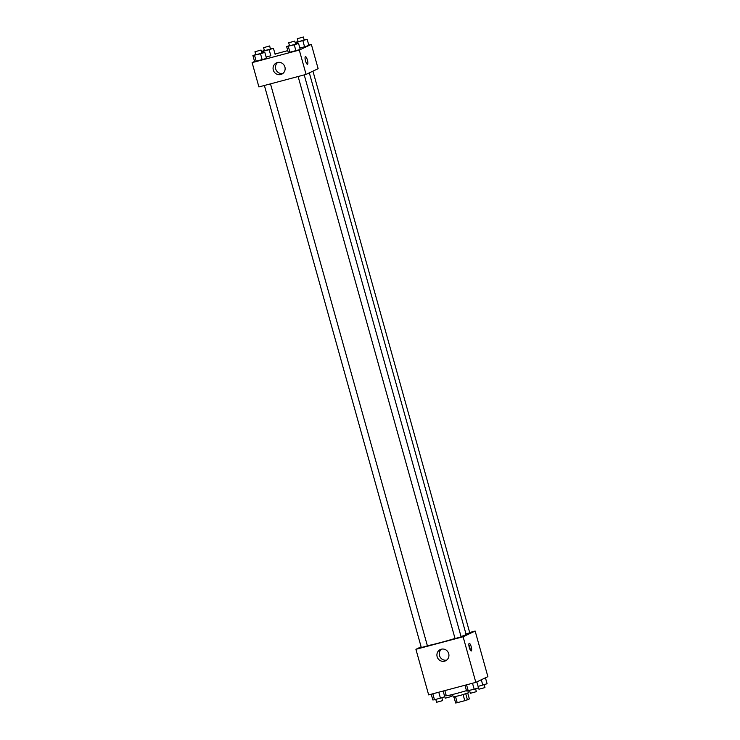 <?xml version="1.0" encoding="UTF-8"?>
<svg xmlns="http://www.w3.org/2000/svg" width="740" height="740" viewBox="0 0 740 740"><rect width="100%" height="100%" fill="white"/><g stroke="black" fill="none" stroke-linecap="round" stroke-linejoin="round"><path stroke-width="1.11" d="M463.092 694.62L464.785 700.688L457.218 702.695L455.646 703L453.962 696.969M467.745 693.121L469.373 698.949L464.785 700.688M465.756 693.805L467.44 699.864M467.893 690.864L468.42 692.77L460.909 695.249L453.204 697.015L452.501 694.509M455.535 696.636L457.218 702.695M444.851 690.596L446.276 695.674A14.217 0.657 -15.6 0 0 466.468 690.642M469.678 632.506L475.154 631.054L487.882 676.647L475.829 682.363L428.654 694.897L415.917 649.304L421.115 646.843M444.574 661.172A6.216 5.994 64.7 0 1 440.245 649.581A6.216 5.994 64.7 0 1 448.32 652.625A6.216 5.994 64.7 0 1 444.574 661.172M475.154 631.054L463.101 636.761L475.829 682.363M463.101 636.761L415.917 649.304M441.503 649.156A6.216 5.994 -115.3 0 0 446.692 660.108M471.204 646.695A3.95 1.027 -104.9 0 1 471.278 650.95A3.95 1.027 -104.9 0 1 469.271 647.398A3.95 1.027 -104.9 0 1 469.243 643.319A3.95 1.027 -104.9 0 1 471.204 646.695M470.187 649.859A3.95 1.027 75.1 0 0 469.715 647.084A3.95 1.027 75.1 0 0 468.846 644.808M455.146 638.518L461.14 636.89L304.223 74.888M465.987 634.004L469.752 632.802L312.937 71.151M264.384 85.479L421.319 647.555L427.406 645.854L270.489 83.861M461.039 636.539A21.358 0.99 -15.6 0 0 465.469 634.883A21.358 0.99 -15.6 0 0 466.108 634.439L309.32 72.862M427.368 645.724A21.358 0.99 -15.6 0 0 455.017 638.454M308.774 45.057L311.346 44.372L318.135 68.691L306.082 74.398L258.907 86.941L252.118 62.623L254.56 61.466M287.768 50.635L275.039 54.02M288.332 52.633L300.246 49.469L288.332 52.633L286.63 46.555L289.488 45.612M254.597 61.605L266.511 58.432L254.597 61.605L252.904 55.519L255.753 54.584M270.84 55.768L266.123 57.026L270.84 55.768L269.138 49.691L263.181 51.273L261.516 51.439L264.374 50.496M311.346 44.372L299.293 50.08L252.118 62.623M308.867 45.39L304.565 46.805L308.867 45.39L307.165 39.303L296.916 42.31L295.251 42.476L298.109 41.532M299.848 48.054L304.565 46.805L299.848 48.054M284.9 66.97A6.216 5.994 64.7 0 1 273.68 71.077A6.216 5.994 64.7 0 1 276.436 62.891A6.216 5.994 64.7 0 1 284.9 66.97M299.293 50.08L306.082 74.398M305.398 56.656A3.95 1.027 -104.9 0 1 305.444 56.638A3.95 1.027 -104.9 0 1 307.442 60.19A3.95 1.027 -104.9 0 1 307.47 64.269A3.95 1.027 -104.9 0 1 305.49 60.809A3.95 1.027 -104.9 0 1 305.398 56.656M277.694 62.465A6.216 5.994 -115.3 0 0 282.884 73.427M307.47 64.269A3.95 1.027 75.1 0 0 307.442 60.19A3.95 1.027 75.1 0 0 305.435 56.638M295.575 43.91L298.553 43.392L294.252 44.807L286.63 46.555M288.702 42.781L289.543 45.825L295.538 44.187L294.788 41.079L288.702 42.781L294.788 41.079M298.553 43.392L300.246 49.469M294.252 44.807L295.945 50.884M288.295 46.389L289.988 52.466M261.84 52.873L264.818 52.355L260.517 53.77L252.904 55.519M254.967 51.745L255.818 54.788L261.812 53.16L261.054 50.052L254.967 51.745L261.054 50.052M264.818 52.355L266.511 58.432M260.517 53.77L262.219 59.848M254.56 55.352L256.262 61.439M304.196 39.821L307.165 39.303M297.323 38.702L298.164 41.736L304.159 40.108L303.4 37L297.323 38.702L303.4 37M295.251 42.476L295.649 43.882M302.873 40.719L304.565 46.805M296.916 42.31L297.249 43.521M270.461 48.785L273.439 48.276L269.138 49.691M263.588 47.665L264.439 50.709L270.424 49.071L269.675 45.963L263.588 47.665L269.675 45.963M261.516 51.439L261.914 52.855M273.439 48.276L275.132 54.353M263.181 51.273L263.523 52.485M476.819 681.891L478.484 687.83L474.183 689.245L466.561 690.994L464.961 685.249M472.509 683.242L474.183 689.245M466.552 684.824L468.226 690.827M469.539 690.485L470.325 693.306L476.32 691.669L475.626 688.774M443.14 691.049L444.749 696.793L434.491 699.799L432.835 699.966L431.226 694.212M438.774 692.215L440.448 698.209M432.817 693.796L434.491 699.799M435.805 699.448L436.6 702.269L442.585 700.632L441.891 697.737M485.44 677.803L487.096 683.751L478.086 686.415M481.296 679.773L482.804 685.166M478.16 686.396L478.947 689.218L484.941 687.59L484.247 684.685M446.063 694.925L444.352 695.387M444.425 695.36L445.212 698.19L451.206 696.553L450.854 694.906M455.054 638.583L298.118 76.516"/></g></svg>
